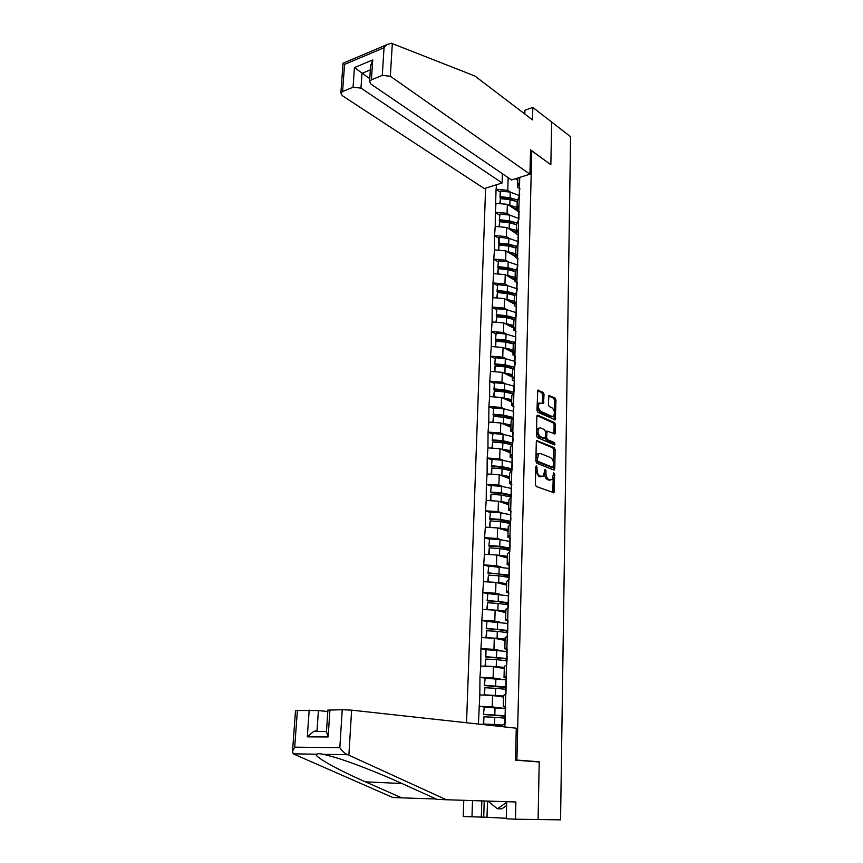 <?xml version="1.0" encoding="UTF-8"?>
<svg xmlns="http://www.w3.org/2000/svg" width="863" height="863" viewBox="0 0 863 863"><rect width="100%" height="100%" fill="white"/><g stroke="black" fill="none" stroke-linecap="round" stroke-linejoin="round"><path stroke-width="1.29" d="M536.462 465.847L535.761 466.743L535.384 484.477L536.311 486.516L554.003 492.762L554.704 474.175L553.668 472.848L552.104 479.634L548.868 479.461C547.045 478.436 546.074 476.29 545.945 473.021L545.988 470.756L544.941 469.429L543.356 476.236L540.033 476.063C538.178 475.028 537.185 472.859 537.066 469.558L536.462 465.847M544.035 394.391L543.129 392.352L537.746 390.205L536.991 410.27L537.908 412.32L555.297 419.806L555.977 400.054L555.092 398.048L548.89 395.481L548.393 404.564L549.289 406.581L552.083 407.875C554.564 410.303 555.049 413.053 553.517 416.128L551.921 416.398L540.864 411.381C538.329 408.954 537.832 406.182 539.375 403.053L543.517 403.528L544.035 394.391L542.611 394.661L541.716 392.622L537.498 390.626M550.853 164.757L551.684 122.061L570.572 136.699L560.562 819.85L538.091 819.526L539.213 761.781L516.905 760.076L531.759 150.863L550.853 164.757M537.304 440.508L536.301 441.748L535.88 461.22L536.808 463.269L553.841 470.011L554.79 468.749L555.125 449.634L554.229 447.638L536.7 440.605M554.542 444.92L537.358 437.638L536.441 435.599L536.851 416.344L537.843 415.157L537.218 415.265M537.843 415.157L554.661 422.697L555.556 424.704L555.049 433.862L547.099 431.122L546.624 437.649L547.53 439.666L554.596 442.676L554.963 444.855M530.518 151.273L531.759 150.863M485.599 188.166L466.549 722.752M516.905 760.076L515.491 760.055M500.216 192.082L496.074 189.342L495.61 203.334L507.347 204.294L519.105 211.974M496.074 189.342L496.613 184.693M519.742 177.39L504.79 726.948M478.415 724.057L479.817 694.909L492.568 695.524L503.485 697.056M486.063 678.275L479.957 677.315L479.817 694.909M479.957 677.315L480.767 666.063L493.431 666.7L504.272 668.545M506.797 659.559L504.769 658.588L485.33 656.937L486.063 649.656L480.896 648.696L480.767 666.063M480.896 648.696L481.705 637.574L494.283 638.253L505.049 640.4M486.861 621.511L481.834 620.432L481.705 637.574M481.834 620.432L482.622 609.451L495.135 610.152L505.826 612.601M487.671 593.722L482.751 592.525L482.622 609.451M482.751 592.525L483.539 581.673L495.966 582.406L506.581 585.136M488.49 566.29L483.668 564.974L483.539 581.673M483.668 564.974L484.445 554.251L496.797 555.006L507.336 558.016M489.321 539.181L484.564 537.757L484.445 554.251M484.564 537.757L485.34 527.164L497.606 527.94L508.07 531.23M490.141 512.417L485.448 510.885L485.34 527.164M485.448 510.885L486.214 500.4L498.415 501.22L508.803 504.769M490.961 485.966L486.333 484.326L486.214 500.4M486.333 484.326L487.088 473.97L499.202 474.812L509.526 478.62M491.77 459.85L487.196 458.102L487.088 473.97M487.196 458.102L487.951 447.865L499.99 448.728L510.249 452.795M492.579 434.035L488.048 432.19L487.951 447.865M488.048 432.19L488.792 422.072L500.767 422.956L510.95 427.271M493.377 408.544L488.9 406.592L488.792 422.072M488.9 406.592L489.634 396.592L501.532 397.498L511.651 402.05M494.165 383.345L489.731 381.306L489.634 396.592M489.731 381.306L490.464 371.403L502.288 372.341L512.342 377.131M494.952 358.447L490.551 356.311L490.464 371.403M490.551 356.311L491.284 346.527L503.043 347.487L513.021 352.492M495.729 333.841L491.371 331.608L491.284 346.527M491.371 331.608L492.093 321.942L503.776 322.913L513.69 328.156M496.495 309.526L492.18 307.206L492.093 321.942M492.18 307.206L492.892 297.638L504.51 298.641L514.359 304.089M497.25 285.491L492.978 283.086L492.892 297.638M492.978 283.086L493.679 273.625L505.233 274.639L515.017 280.302M498.005 261.737L493.765 259.234L493.679 273.625M493.765 259.234L494.467 249.882L505.945 250.917L515.675 256.796M498.749 238.253L494.542 235.675L494.467 249.882M494.542 235.675L495.243 226.419L506.657 227.476L516.311 233.549M499.483 215.038L495.308 212.374L495.243 226.419M495.308 212.374L495.998 203.215M519.159 211.834L516.959 210.389L517.207 201.316L519.224 196.128M507.347 204.294L507.077 213.323L509.904 215.146M516.959 210.389L518.976 205.275M495.707 212.255L507.077 213.323M518.523 235.189L516.311 233.787L516.559 224.607L518.587 219.601M506.657 227.476L506.376 236.613L509.256 238.393M516.311 233.787L518.339 228.857M494.941 235.556L506.376 236.613M517.886 258.814L515.653 257.465L515.912 248.177L517.94 243.344M505.945 250.917L505.664 260.162L508.598 261.91M515.653 257.465L517.692 252.708M494.165 259.127L505.664 260.162M517.25 282.719L514.984 281.414L515.254 272.018L517.293 267.379M505.233 274.639L504.952 283.992L507.94 285.696M514.984 281.414L517.034 276.85M493.377 282.978L504.952 283.992M516.592 306.904L514.316 305.642L514.585 296.138L516.624 291.683M504.51 298.641L504.229 308.091L507.282 309.763M514.316 305.642L516.365 301.273M492.579 307.109L504.229 308.091M515.945 331.37L513.636 330.162L513.906 320.54L515.955 316.29M503.776 322.913L503.496 332.482L506.624 334.11M513.636 330.162L515.696 325.987M491.781 331.521L503.496 332.482M515.276 356.139L512.956 354.973L513.226 345.232L515.287 341.187M503.043 347.487L502.751 357.163L505.966 358.749M512.956 354.973L515.017 351.004M490.961 356.225L502.751 357.163M514.326 382.622L514.618 381.176L512.255 380.087L512.536 370.227L514.596 366.387M502.288 372.341L501.996 382.147L505.308 383.679M512.255 380.087L514.326 376.322M490.141 381.219L501.996 382.147M513.636 407.929L513.927 406.559L511.554 405.502L511.835 395.524L513.906 391.888M501.532 397.498L501.23 407.422L504.65 408.922M511.554 405.502L513.625 401.953M489.31 406.516L501.23 407.422M513.237 432.223L510.842 431.22L511.123 421.122L513.205 417.703M500.767 422.956L500.464 432.999L503.992 434.456M510.842 431.22L512.924 427.886M488.469 432.126L500.464 432.999M512.525 458.199L510.119 457.261L510.4 447.034L512.493 443.841M499.99 448.728L499.688 458.889L503.356 460.303M510.119 457.261L512.212 454.154M487.617 458.037L499.688 458.889M511.813 484.499L509.397 483.614L509.677 473.269L511.77 470.303M499.202 474.812L498.9 485.092L502.73 486.473M509.397 483.614L511.489 480.734M486.754 484.272L498.9 485.092M511.09 511.112L508.652 510.303L508.943 499.828L511.036 497.088M498.415 501.22L498.102 511.63L502.115 512.956M508.652 510.303L510.756 507.66M485.88 510.831L498.102 511.63M510.367 538.07L507.908 537.315L508.199 526.71L510.303 524.219M497.606 527.94L497.293 538.49L501.543 539.774M507.908 537.315L510.011 534.92M484.984 537.714L497.293 538.49M509.623 565.362L507.153 564.672L507.444 553.927L509.558 551.684M496.797 555.006L496.473 565.675L501.025 566.926M507.153 564.672L509.256 562.525M484.089 564.931L496.473 565.675M508.868 592.989L506.387 592.363L506.678 581.5L508.803 579.505M495.966 582.406L495.642 593.215L500.572 594.424M506.387 592.363L508.501 590.475M483.183 592.493L495.642 593.215M508.113 620.972L505.61 620.421L505.912 609.407L508.027 607.671M495.135 610.152L494.801 621.101L500.26 622.277M505.61 620.421L507.724 618.793M482.266 620.411L494.801 621.101M507.347 649.31L504.823 648.825L505.125 637.681L507.25 636.204M494.283 638.253L493.949 649.332L500.173 650.508M504.823 648.825L506.948 647.466M481.338 648.674L493.949 649.332M506.57 678.016L504.024 677.606L504.337 666.312L506.473 665.114M493.431 666.7L493.097 677.93L500.583 679.116M504.024 677.606L506.16 676.516M480.389 677.304L493.097 677.93M505.783 707.088L503.215 706.754L503.528 695.308L505.675 694.391M492.568 695.524L492.223 706.894L502.644 708.232M505.459 708.599L484.229 707.164L483.496 714.499L484.229 707.164M503.215 706.754L505.362 705.945M479.44 706.29L492.223 706.894M502.665 726.722L502.719 724.683L504.866 724.057M479.31 724.154L502.687 725.934M491.683 724.715L491.662 725.513M517.789 180.399L515.394 178.76M519.774 188.738L517.595 187.26L517.854 177.994M508.156 177.649L507.768 190.313L510.54 192.169M517.595 187.26L519.612 181.974M496.462 189.224L507.768 190.313M486.656 707.282L478.997 706.301M514.909 295.426L511.166 293.323M513.42 270.799L510.745 269.224M512.741 246.829L510.583 245.502M512.395 223.258L510.583 222.104M512.223 200.022L510.669 198.997M539.213 761.781L535.891 761.716M535.675 470.993L538.588 476.268L540.033 476.063M541.619 476.667L538.588 476.268M544.51 473.722C544.758 476.775 545.729 478.76 547.433 479.655L548.868 479.461M550.4 480.044L547.433 479.655M552.784 492.633L553.215 477.336M553.474 462.579L553.701 449.86L552.805 447.865L536.452 440.993M553.205 469.763L553.399 467.056M537.271 459.936L537.919 461.371L552.859 467.325L553.571 464.089C553.442 460.864 552.482 458.728 550.68 457.67L540.497 453.507L538.555 453.884L537.271 459.936L535.912 460.152M535.891 460.734L536.473 461.586L537.919 461.371M551.802 467.476L536.473 461.586M538.846 453.658L537.12 454.111L535.988 456.613M536.969 415.664L553.248 422.935L554.661 422.697M553.873 433.711L554.132 424.941L553.248 422.935M546.29 431.263L545.416 431.78M545.2 437.768L546.106 439.903L553.172 442.902L554.596 442.676M553.766 444.596L553.172 442.902M540.572 427.908L538.922 428.21C537.325 431.403 537.811 434.208 540.389 436.624L544.337 438.307L545.319 437.088L545.416 431.651L544.51 429.623L540.572 427.908M539.03 428.113L537.487 428.447L536.549 430.745M536.516 432.083L538.954 436.861L540.389 436.624M543.496 438.447L538.954 436.861M542.342 403.366L542.611 394.661M539.461 402.967L537.94 403.312L537.099 405.146M537.056 407.26L539.44 411.629L540.864 411.381M552.029 416.441L550.508 416.646L539.44 411.629M554.359 411.91L554.564 400.313L553.679 398.307L548.641 395.912M554.132 419.645L554.316 414.51M505.535 716.236L483.496 714.499M502.708 725.082L494.531 724.532L494.747 717.315L505.211 718.167M494.747 717.315L483.916 716.797L483.69 724.025L494.531 724.532M502.698 725.341L483.183 724.154L483.916 716.797M484.003 714.359L505.545 715.794M506.311 687.574L484.423 685.535L485.146 678.221L484.423 685.535M503.517 696.063L495.394 695.416L495.599 688.296L505.998 689.31M495.599 688.296L484.844 687.735L484.618 694.877L495.394 695.416M503.507 696.43L484.111 695.06L484.844 687.735M506.247 679.861L485.146 678.221M506.354 686.053L506.365 685.492M484.92 685.33L506.322 686.98M504.305 667.401L496.236 666.678L496.452 659.634L506.764 660.81M496.452 659.634L485.761 659.052L485.535 666.096L496.236 666.678M485.038 666.279L485.761 659.052M504.294 667.876L494.208 666.84M506.71 665.103L507.077 659.052M507.023 651.489L486.063 649.656L485.837 656.667L507.099 658.523M507.056 650.141L507.336 649.602M507.131 657.369L507.142 656.667M507.573 631.231L496.829 629.321L486.236 628.696L486.959 621.446L486.236 628.696M505.092 639.116L497.077 638.296L497.282 631.349L507.53 632.676M497.282 631.349L486.667 630.724L486.441 637.681L497.077 638.296M485.945 637.8L486.667 630.724M505.071 639.688L495.783 638.544M507.573 631.166L507.854 630.562M507.778 623.464L486.959 621.446M507.822 621.867L508.113 621.231M507.897 629.041L507.919 628.199M486.743 628.372L507.854 630.432M508.318 603.615L497.649 601.468L487.131 600.81L487.843 593.593L487.131 600.81M505.858 611.177L497.897 610.27L498.102 603.41L508.285 604.887M498.102 603.41L487.552 602.752L487.336 609.623L497.897 610.27M486.84 609.688L487.552 602.752M505.847 611.845L497.12 610.605M508.339 603.129L508.62 602.428M508.534 595.794L487.843 593.593M508.587 593.949L508.868 593.215M508.652 601.069L508.685 600.098M487.627 600.432L508.436 602.622L508.264 607.66M509.062 576.333L498.469 573.96L488.005 573.269L488.717 566.085L488.005 573.269M506.624 583.582L498.717 582.59L498.922 575.815L509.03 577.444M498.922 575.815L488.436 575.125L488.221 581.91L494.542 582.32M498.717 582.59L496.009 582.417M487.735 581.921L488.436 575.125M506.603 584.348L498.296 583.01M509.084 575.448L509.375 574.639M509.278 568.458L488.717 566.085M509.332 566.387L509.612 565.545M509.407 573.453L509.429 572.342M488.512 572.838L509.094 575.168M506.592 805.557L501.759 808.858L497.39 808.75L487.908 801.091M506.678 802.396L497.39 808.75M348.868 755.211L347.66 754.726C344.833 753.507 342.212 751.155 339.828 747.692L342.233 709.72L351.619 710.152L348.868 755.211L446.333 799.742L515.891 801.986L515.47 819.214L538.091 819.526L539.213 761.975L515.491 760.163L516.279 728.21L351.619 710.152M446.333 799.742L436.872 799.343L400.842 783.011C380.993 773.917 351.737 762.342 334.855 757.326L323.452 754.327C319.946 753.582 317.627 753.539 316.505 754.219C312.924 755.977 338.458 770.163 365.405 781.835L401.748 797.865L436.074 798.987M515.47 819.214L506.247 818.739L506.7 801.695M295.524 710.497L318.415 710.551L317.045 730.551L313.636 731.457L307.304 736.862L309.191 710.13M327.811 711.544L318.415 710.551M487.509 801.08L487.012 817.283L506.257 818.275M487.012 817.283L463.204 816.506L463.787 800.314M472.525 800.594L471.975 816.959M297.401 710.271L294.704 747.164L292.525 751.328L293.226 753.841L392.784 797.488L401.748 797.865M327.908 710.12L342.233 709.72M481.327 817.11L481.845 800.896M484.219 800.972L483.712 817.229M329.936 709.871L328.145 736.959L326.473 731.651M529.947 174.175L390.335 76.257L382.287 75.405L371.424 79.817L369.58 81.5L370.928 84.089L511.565 179.968L529.947 174.175L530.551 149.838L550.713 164.66M382.287 75.405L384.035 47.735L386.894 44.66L391.306 43.215L474.855 75.987L532.514 119.871L532.816 107.444L524.92 110.227L524.823 114.024M532.816 107.444L551.684 122.061L550.853 164.617M353.053 87.271L342.579 91.521L340.863 93.075L342.266 95.653L484.316 188.576L502.126 182.956L360.971 88.102L353.053 87.271L354.434 67.594L369.763 78.673M502.417 173.733L502.126 182.956M370.583 66.386L372.73 59.946L371.424 79.817M340.863 93.075L343.064 63.042L344.564 64.412L342.579 91.521M509.796 549.397L499.267 546.786L488.879 546.063L489.591 538.922L488.879 546.063M507.379 556.333L499.526 555.265L499.72 548.566L509.774 550.335M499.72 548.566L489.299 547.854L489.094 554.531M499.526 555.265L497.11 555.092M488.609 554.499L489.299 547.854M507.358 557.185L499.386 555.75M489.375 545.589L499.785 546.311L509.828 548.091L510.119 547.207M510.011 541.468L499.979 539.645L489.591 538.922M510.076 539.159L510.357 538.221M510.141 546.171L510.173 544.941M510.518 522.773L500.065 519.958L489.742 519.202L490.443 512.083L489.742 519.202M508.124 529.407L500.324 528.264L500.518 521.651L510.497 523.561M500.518 521.651L490.162 520.907L489.957 527.455M500.324 528.264L498.134 528.113M489.472 527.422L490.162 520.907M508.102 530.367L500.4 528.825M510.562 521.101L510.853 520.109M510.734 514.801L500.777 512.849L490.443 512.083M510.799 512.266L511.09 511.241M510.874 519.235L510.907 517.865M490.238 518.674L500.583 519.429L510.562 521.349M511.23 496.484L509.278 495.308L500.853 493.442L490.583 492.665L491.284 485.578L490.583 492.665M508.857 502.827L501.101 501.597L501.295 495.071L511.133 497.077M501.295 495.071L491.015 494.294L490.81 500.713M501.101 501.597L499.105 501.457M490.335 500.68L491.015 494.294M508.836 503.863L501.371 502.223M511.284 494.434L511.576 493.356M511.446 488.458L501.554 486.365L491.284 485.578M511.522 485.696L511.813 484.585M511.597 492.622L511.63 491.133M491.079 492.093L501.36 492.87L511.274 494.931M511.727 470.367L510.001 469.235L501.63 467.261L491.425 466.452L492.126 459.396L491.425 466.452M509.591 476.559L501.878 475.265L502.072 468.814L511.457 470.756M502.072 468.814L491.845 468.005L491.651 474.283M501.878 475.265L500.033 475.114M491.176 474.251L491.845 468.005M509.558 477.681L502.288 475.945M512.007 468.091L512.288 466.915M512.158 462.428L502.32 460.206L492.126 459.396M512.234 459.461L512.525 458.264M512.309 466.333L512.352 464.726M491.921 465.826L502.137 466.635L511.986 468.825M512.093 444.456L502.385 441.392L492.255 440.551L492.946 433.528L492.255 440.551M510.303 450.615L502.644 449.245L502.838 442.87L511.878 444.79M502.838 442.87L492.676 442.029L492.482 448.188M502.644 449.245L500.928 449.105M492.007 448.156L492.676 442.029M510.27 451.824L503.183 449.99M512.708 442.061L513 440.799M512.859 436.721L503.086 434.369L492.946 433.528M512.946 433.539L513.226 432.255M513.01 440.357L513.054 438.641M492.741 439.882L502.902 440.723L512.687 443.032M512.503 418.857L503.151 415.826L493.075 414.963L493.765 407.972L493.075 414.963M511.015 424.974L503.409 423.528L503.593 417.239L512.331 419.148M503.593 417.239L493.496 416.376L493.302 422.406M503.409 423.528L501.802 423.399M492.838 422.374L493.496 416.376M510.982 426.268L504.046 424.348M513.409 416.344L513.701 415.006M513.55 411.317L503.841 408.835L493.765 407.972M513.712 414.704L513.755 412.87M493.56 414.251L503.658 415.114L513.377 417.552M512.946 393.571L503.895 390.572L493.884 389.677L494.564 382.719L493.884 389.677M511.716 399.645L504.154 398.134L504.337 391.91L512.805 393.808M504.337 391.91L494.305 391.015L494.111 396.926M504.154 398.134L502.644 397.994M493.647 396.894L494.305 391.015M511.683 401.015L504.877 399.008M514.1 390.939L514.391 389.515M514.229 386.203L504.585 383.614L494.564 382.719M514.391 389.353L514.445 387.411M494.37 388.922L504.402 389.806L513.744 392.18M513.42 368.577L504.628 365.61L494.682 364.693L495.362 357.757L494.682 364.693M512.406 374.607L504.898 373.032L505.071 366.883L513.312 368.781M505.071 366.883L495.103 365.966L494.909 371.759M504.898 373.032L503.463 372.902M494.456 371.726L495.103 365.966M512.374 376.063L505.696 373.959M514.779 365.836L515.071 364.337M514.898 361.392L505.319 358.684L495.362 357.757M515.006 357.616L515.297 356.085M515.071 364.305L515.125 362.255M495.168 363.895L505.135 364.812L514.186 367.142M513.917 343.884L505.362 340.95L495.47 340.011L496.149 333.096L495.47 340.011M513.097 349.871L505.621 348.231L505.804 342.147L513.819 344.057M505.804 342.147L495.891 341.209L495.707 346.883M505.621 348.231L504.272 348.102M495.243 346.85L495.891 341.209M513.054 351.403L506.495 349.213M515.459 341.036L515.75 339.45M515.567 336.883L506.042 334.046L496.149 333.096M515.675 332.902L515.966 331.306M515.718 339.515L515.804 337.39M495.955 339.159L505.869 340.108L514.661 342.417M514.424 319.472L506.085 316.57L496.247 315.61L496.926 308.727L496.247 315.61M513.765 325.427L506.344 323.711L506.527 317.713L514.348 319.623M506.527 317.713L496.667 316.743L496.495 322.309M506.344 323.711L505.06 323.593M496.031 322.266L496.667 316.743M513.722 327.023L507.271 324.758M516.085 316.257L516.408 314.866M516.225 312.643L506.764 309.709L496.926 308.727M516.344 308.49L516.635 306.807M516.365 314.995L516.473 312.827M496.732 314.715L506.581 315.685L515.135 317.983M514.941 295.362L506.797 292.481L497.023 291.489L497.692 284.65L497.023 291.489M514.434 301.263L507.066 299.493L507.239 293.549L514.887 295.47M507.239 293.549L497.433 292.568L497.261 298.015M507.066 299.493L505.826 299.364M496.808 297.972L497.433 292.568M514.391 302.935L508.037 300.594M516.743 291.662L517.066 290.561M516.872 288.695L507.466 285.642L497.692 284.65M516.991 284.359L517.293 282.6M516.991 290.766L517.131 288.555M497.498 290.561L507.293 291.554L515.632 293.841M515.47 271.521L507.498 268.663L497.778 267.649L498.447 260.842L497.778 267.649M515.103 277.379L507.768 275.545L507.94 269.677L515.427 271.608M507.94 269.677L498.199 268.663L498.027 274.002M507.768 275.545L506.581 275.426M497.584 273.959L498.199 268.663M515.049 279.127L508.782 276.699M517.455 267.336L517.724 266.548M517.52 265.017L508.167 261.856L498.447 260.842M517.638 260.497L517.94 258.673M517.627 266.829L517.778 264.553M498.264 266.689L507.994 267.703L516.139 269.979M515.75 253.765L508.469 251.877L508.641 246.074L515.977 248.015M508.641 246.074L498.954 245.038L498.782 250.27M508.469 251.877L507.325 251.759M498.339 250.227L498.954 245.038M515.707 255.588L509.526 253.086M515.998 247.951L508.199 245.124L498.534 244.089L498.717 238.317L499.202 237.303L508.868 238.35L518.156 241.608M518.285 236.926L518.577 235.027M518.253 243.15L518.415 240.842M498.534 244.089L499.019 243.086L508.695 244.121L516.657 246.397M499.019 243.086L499.202 237.303M516.398 230.432L509.159 228.479L509.321 222.751L516.559 224.714L508.89 221.856L499.278 220.799L499.936 214.035L499.278 220.799M509.321 222.751L499.699 221.694L499.537 226.818M509.159 228.479L508.059 228.361M499.084 226.775L499.699 221.694M516.344 232.309L510.249 229.731M518.749 218.436L509.548 215.103L499.936 214.035M518.922 213.614L519.213 211.651M518.803 219.536L519.051 217.4M499.753 219.752L509.386 220.82L517.174 223.096M517.034 207.357L509.839 205.351L510.001 199.687L517.196 201.705M510.001 199.687L500.432 198.609L500.27 203.625M509.839 205.351L508.782 205.232M499.828 203.582L500.432 198.609M516.98 209.31L510.961 206.656M517.056 201.629L509.569 198.846L500.011 197.767L500.195 192.125L500.669 191.036L510.227 192.125L519.353 195.534M519.548 190.572L519.839 188.544M519.364 196.095L519.688 194.218M500.011 197.767L500.497 196.688L510.065 197.767L517.703 200.054M500.497 196.688L500.669 191.036M535.696 469.763L537.066 469.558M540.022 476.829L541.468 476.613M544.65 470.95L545.988 470.756M544.575 473.215L545.945 473.021M548.836 480.206L550.281 480.001M553.388 474.359L554.704 474.175M552.967 491.77L554.402 491.576M535.75 467.476L537.12 467.271M552.805 447.865L554.229 447.638M553.701 449.86L555.125 449.634M553.366 468.965L554.79 468.749M551.425 467.541L552.859 467.325M535.955 457.757L537.325 457.541M554.132 424.941L555.556 424.704M553.992 432.999L555.416 432.762M545.405 432.449L546.732 432.223M545.2 437.875L546.624 437.649M546.106 439.903L547.53 439.666M542.913 438.544L544.337 438.307M542.449 402.719L543.873 402.46M550.508 416.646L551.921 416.398M548.868 395.502L549.494 395.383M553.679 398.307L555.092 398.048M554.564 400.313L555.977 400.054M554.24 418.976L555.653 418.728M537.725 390.227L538.383 390.098M541.716 392.622L543.129 392.352M505.103 724.057L505.287 717.239M505.362 714.791L505.556 707.563M494.823 714.877L495.028 707.692M505.912 694.391L506.085 688.048M506.15 685.632L506.344 678.491M495.675 685.891L495.88 678.793M506.937 656.829L507.12 649.785M496.516 657.272L496.721 650.26M507.487 636.193L507.638 630.756M507.703 628.404L507.897 621.446M497.347 629.008L497.552 622.083M508.469 600.335L508.652 593.453M498.178 601.09L498.372 594.262M509.03 579.483L509.159 574.909M509.224 572.611L509.407 565.826M498.987 573.528L499.181 566.786M347.66 754.726L323.452 754.327M316.505 754.219L293.226 753.841M294.704 747.164L339.828 747.692M328.145 736.959L307.304 736.862M401.975 783.528L365.405 781.835M384.035 47.735L344.564 64.412M354.434 67.594L372.73 59.946M392.331 43.517L390.335 76.257M370.346 69.881L361.985 73.333L360.971 88.102M509.785 551.662L509.904 547.509M509.957 545.233L510.141 538.534M499.785 546.311L499.979 539.645M510.529 524.186L510.637 520.443M510.702 518.199L510.874 511.576M500.583 519.429L500.777 512.849M511.274 497.056L511.36 493.712M511.425 491.5L511.597 484.952M501.36 492.87L501.554 486.365M511.996 470.27L512.083 467.304M512.137 465.114L512.309 458.663M502.137 466.635L502.32 460.206M512.719 443.809L512.784 441.22M512.849 439.062L513.021 432.676M502.902 440.723L503.086 434.369M513.431 417.67L513.485 415.448M513.55 413.323L513.712 407.012M503.658 415.114L503.841 408.835M514.132 391.845L514.175 389.99M514.24 387.886L514.402 381.651M504.402 389.806L504.585 383.614M514.823 366.344L514.866 364.833M514.92 362.751L515.082 356.602M505.135 364.812L505.319 358.684M515.502 341.133L515.535 339.979M515.589 337.918L515.761 331.834M505.869 340.108L506.042 334.046M516.182 316.236L516.203 315.416M516.257 313.377L516.419 307.368M506.581 315.685L506.764 309.709M516.915 289.127L517.077 283.183M507.293 291.554L507.466 285.642M517.573 265.157L517.724 259.288M507.994 267.703L508.167 261.856M518.21 241.467L518.372 235.664M508.695 244.121L508.868 238.35M518.846 218.048L519.008 212.309M509.386 220.82L509.548 215.103M519.472 194.898L519.634 189.224M510.065 197.767L510.227 192.125M553.356 492.849L554.003 492.762M553.787 469.99L554.413 469.904M537.12 454.111L538.555 453.884M554.456 433.96L555.049 433.862M545.675 431.36L547.099 431.122M537.487 428.447L538.922 428.21M542.913 403.636L543.517 403.528M537.94 403.312L539.375 403.053M554.715 419.914L555.297 419.806M505.049 724.057L505.233 717.272M505.297 714.823L505.491 707.595M505.858 694.391L506.031 688.081M506.096 685.664L506.29 678.534M506.646 665.103L506.808 659.267M506.872 656.883L507.066 649.839M507.433 636.204L507.584 630.821M507.649 628.469L507.832 621.511M508.21 607.66L508.35 602.73M508.404 600.4L508.598 593.528M508.976 579.483L509.094 574.995M509.159 572.698L509.343 565.912M327.908 710.022L326.408 732.719M326.484 731.479L313.636 731.457M292.525 751.328L295.534 710.411M369.58 81.5L370.691 64.801M386.894 44.66L343.183 63.182M509.731 551.662L509.839 547.595M509.904 545.33L510.087 538.631M510.475 524.197L510.583 520.54M510.637 518.307L510.82 511.683M511.22 497.066L511.306 493.819M511.36 491.608L511.543 485.071M511.942 470.281L512.018 467.422M512.083 465.243L512.255 458.782M512.665 443.819L512.73 441.349M512.784 439.191L512.967 432.816M513.377 417.681L513.431 415.588M513.485 413.453L513.658 407.153M514.078 391.856L514.121 390.141M514.175 388.037L514.348 381.802M514.769 366.354L514.801 364.995M514.866 362.913L515.028 356.753M515.448 341.144L515.481 340.141M515.535 338.08L515.696 332.007M516.128 316.246L516.15 315.588M516.203 313.549L516.365 307.541M516.861 289.31L517.023 283.366M517.509 265.34L517.671 259.472M518.156 241.662L518.318 235.858M518.792 218.242L518.943 212.514M519.418 195.103L519.569 189.429"/></g></svg>
